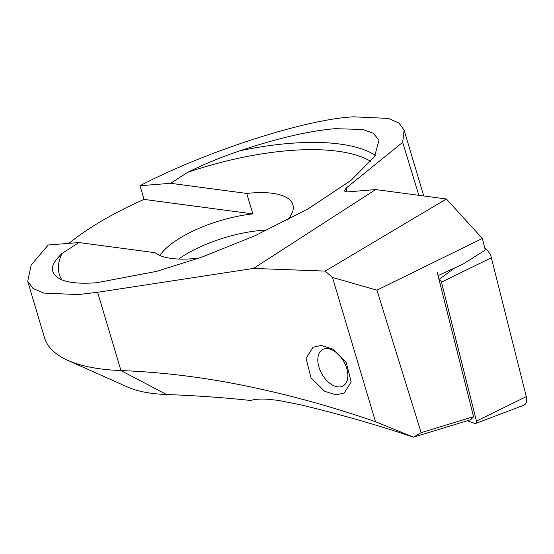 <?xml version="1.0" encoding="UTF-8"?>
<svg xmlns="http://www.w3.org/2000/svg" width="554" height="554" viewBox="0 0 554 554"><rect width="100%" height="100%" fill="white"/><g stroke="black" fill="none" stroke-linecap="round" stroke-linejoin="round"><path stroke-width="0.83" d="M375.48 421.684L332.476 277.436L325.184 271.093L253.517 268.427L97.622 292.29L120.952 370.557L166.519 394.517A148.105 53.6 163.4 0 1 151.484 393.285A148.105 53.6 163.4 0 1 127.531 387.038L67.789 360.356A201.968 73.093 163.4 0 0 100.447 368.867A201.968 73.093 163.4 0 0 120.952 370.557C158.292 371.99 196.095 376.36 234.37 383.659C280.809 392.564 327.843 405.244 375.48 421.684L413.457 437.175L421.151 432.667L473.545 416.684L438.048 275.622L463.137 264.029L485.276 250.069L482.354 238.449L376.928 290.158L421.151 432.667M166.519 394.517A1077.149 389.815 163.4 0 1 250.733 400.487C254.431 399.261 259.784 398.825 266.799 399.171L278.212 400.362L300.621 404.808C340.814 414.503 378.43 425.292 413.457 437.175L470.768 419.69L473.545 416.684L470.768 419.69M67.789 360.356A201.968 73.093 163.4 0 1 44.5 337.691L27.7 281.335L31.204 264.985L48.233 244.993L78.91 242.555L155.009 252.686A74.056 26.8 -16.6 0 0 171.456 258.448A74.056 26.8 -16.6 0 0 199.336 258.019M335.98 394.822L324.63 391.256L310.974 377.745L306.064 358.362L312.996 347.254L321.258 345.433L332.608 349.006L346.264 362.51L351.174 381.9L344.242 393.008L335.98 394.822M287.478 220.063A74.056 26.8 -16.6 0 0 292.879 204.703A74.056 26.8 -16.6 0 0 272.367 193.277A74.056 26.8 -16.6 0 0 246.745 193.436L252.839 213.886A74.056 26.8 -16.6 0 0 159.857 255.491M267.471 229.979A74.056 26.8 -16.6 0 0 178.658 259.057M252.839 213.886L144.04 199.398L139.968 185.735L170.646 183.305L187.543 172.391C204.481 163.97 222.009 156.754 240.131 150.743C277.381 138.258 309.056 130.903 335.156 128.68L362.745 129.463L373.251 133.202L379.012 140.155L374.566 156.595L350.897 180.466L308.557 208.567L255.366 235.575L202.099 257.042L156.588 271.37L96.652 282.734C71.106 284.604 56.529 280.913 52.928 271.668L52.872 271.502M139.968 185.735C206.337 151.18 305.351 119.228 353.5 116.825L388.396 118.418L398.942 123.05L404.101 130.072L402.675 142.336L418.845 195.313M97.622 292.29L78.301 294.583L43.787 293.087L33.032 288.482L27.7 281.335M144.04 199.398A201.968 73.093 -16.6 0 0 68.918 243.351M325.184 271.093L446.386 198.976L375.619 189.558L347.545 191.926L344.11 191.019L346.146 188.076L402.675 142.336M446.386 198.976L482.354 238.449M52.928 271.668C50.947 267.243 53.98 261.176 62.013 253.476L78.91 242.555M253.517 268.427L375.619 189.558M246.745 193.436L170.646 183.305M332.476 277.436L376.928 290.158M437.203 272.277L473.545 416.684M438.962 279.278L439.19 279.361A2.902 1.752 60.5 0 1 441.483 282.194L476.433 421.082A2.902 1.752 60.5 0 1 475.741 423.415A2.902 1.752 60.5 0 1 474.771 423.388L467.251 420.763M484.812 248.206A10.768 6.496 60.5 0 1 491.35 257.742L526.3 396.629A10.768 6.496 60.5 0 1 523.71 405.279L475.741 423.415M333.127 350.419A20.872 12.59 60.5 0 1 347.85 375.993A20.872 12.59 60.5 0 1 332.532 385.078A20.872 12.59 60.5 0 1 331.271 384.324A20.872 12.59 60.5 0 1 317.823 360.543A20.872 12.59 60.5 0 1 333.127 350.419M375.37 155.335A175.036 63.343 -16.6 0 0 339.727 144.026A175.036 63.343 -16.6 0 0 240.131 150.743M370.931 161.477A169.649 61.397 -16.6 0 0 337.497 151.207A169.649 61.397 -16.6 0 0 187.543 172.391M346.146 188.076L347.123 191.954M62.013 253.476A169.649 61.397 -16.6 0 0 61.826 279.86M476.433 421.082L526.3 396.629M441.483 282.194L491.35 257.742M439.19 279.361L454.744 267.907M423.748 195.964L404.101 130.072"/></g></svg>
